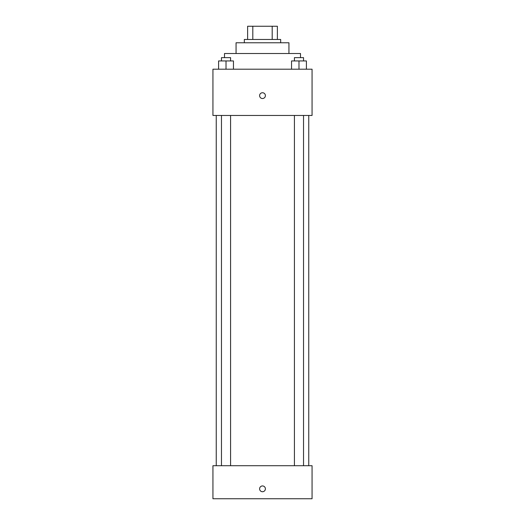 <?xml version="1.0" encoding="UTF-8"?>
<svg xmlns="http://www.w3.org/2000/svg" width="525" height="525" viewBox="0 0 525 525"><rect width="100%" height="100%" fill="white"/><g stroke="black" fill="none" stroke-linecap="round" stroke-linejoin="round"><path stroke-width="0.79" d="M252.807 39.467L252.807 26.25L247.629 26.25L247.629 39.467L247.629 26.25M252.807 26.25L277.371 26.25L277.371 39.467M272.193 39.467L272.193 26.25M244.328 42.768L244.328 39.467L280.672 39.467L280.672 42.768M236.066 53.511L236.066 42.768L288.934 42.768L288.934 53.511M224.503 57.638L224.503 53.511L300.497 53.511L300.497 57.638M212.94 69.202L312.06 69.202L312.06 115.461L212.94 115.461L212.94 69.202M262.5 98.529A2.894 2.894 0 0 1 259.993 94.192A2.894 2.894 0 0 1 265.007 94.192A2.894 2.894 0 0 1 262.5 98.529M212.94 465.708L312.06 465.708L312.06 498.75L212.94 498.75L212.94 465.708M262.5 491.728A2.894 2.894 0 0 1 259.993 487.39A2.894 2.894 0 0 1 265.007 487.39A2.894 2.894 0 0 1 262.5 491.728M291.546 69.202L291.546 60.946L306.41 60.946L306.41 69.202L306.41 60.946M298.981 69.202L298.981 60.946M303.535 60.946L303.535 57.638L294.42 57.638L294.42 60.946M218.59 69.202L218.59 60.946L233.454 60.946L233.454 69.202L233.454 60.946M226.019 69.202L226.019 60.946M230.58 60.946L230.58 57.638L221.465 57.638L221.465 60.946M308.759 465.708L308.759 115.461M216.241 465.708L216.241 115.461M294.42 115.461L294.42 465.708M303.535 115.461L303.535 465.708M230.58 465.708L230.58 115.461M221.465 465.708L221.465 115.461"/></g></svg>
